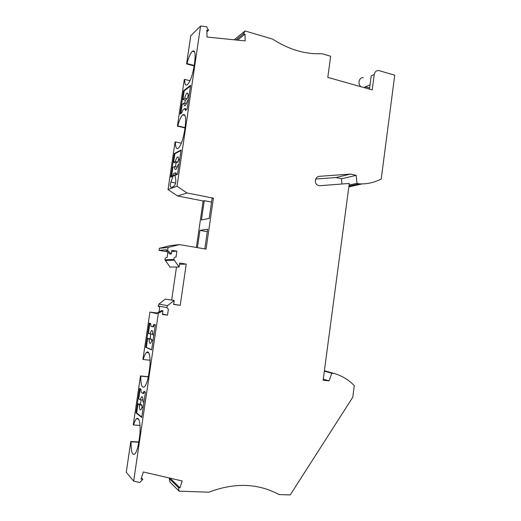<?xml version="1.0" encoding="UTF-8"?>
<svg xmlns="http://www.w3.org/2000/svg" width="521" height="521" viewBox="0 0 521 521"><rect width="100%" height="100%" fill="white"/><g stroke="black" fill="none" stroke-linecap="round" stroke-linejoin="round"><path stroke-width="0.78" d="M211.546 202.089L204.239 200.663L201.445 219.947L209.195 218.436L212.06 198.54L213.402 198.175L187 192.965L177.029 186.218L200.578 26.05L206.583 26.695L208.524 30.283L206.85 30.107L207.013 37.043L245.15 40.925L244.994 34.132L237.55 40.15M244.994 34.132L243.385 33.963L245.026 30.947L272.691 39.127C286.472 48.101 300.63 52.973 315.159 53.741L322.16 53.748L330.666 56.261L327.794 77.368L372.215 89.918L374.254 74.477C374.801 71.807 376.279 70.485 378.689 70.524L394.742 75.193L381.216 178.957C374.417 182.571 367.11 184.206 359.288 183.854L356.976 183.34L356.195 175.369L350.535 174.073L319.295 176.326C317.204 176.626 315.934 177.921 315.485 180.227L315.426 180.67C315.257 182.487 315.856 183.939 317.217 185.027L319.614 185.736L349.291 183.431L323.124 380.265L328.979 380.864L331.857 373.238L334.241 373.492C341.926 375.739 348.608 379.783 354.287 385.618L352.769 397.249L290.23 494.95L279.054 494.572C258.032 483.221 234.639 482.426 208.862 492.182L179.087 491.173L170.009 482.107L169.305 478.591L170.888 478.962L171.064 478.395M138.801 441.971L130.804 441.495L126.258 472.254L133.656 481.111L139.758 482.492L142.8 479.424L141.093 479.033L143.347 471.98L182.155 480.968L179.992 487.884L170.888 478.962M130.804 441.495L131.11 441.801C130.947 451.46 132.184 455.53 134.828 454.006C136.509 452.104 137.844 448.021 138.833 441.749L139.426 437.725C141.204 426.321 139.328 415.504 136.365 418.884C135.362 419.913 134.444 421.951 133.591 424.999L133.285 424.726L140.488 375.96L140.813 376.149C140.69 384.837 141.907 388.392 144.46 386.81C146.316 384.726 147.782 380.33 148.856 373.635L149.442 369.649C151.123 358.832 149.345 349.337 146.427 352.535C145.281 353.694 144.226 356.025 143.268 359.529L150.081 360.232M148.322 376.703L140.488 375.96M143.268 359.529L142.936 359.366L149.931 312.066L157.003 312.984L161.582 310.549L162.949 310.829L162.409 314.495L167.521 315.153L162.48 314.033M213.402 198.175L206.075 249.097L179.452 244.61L168.016 247.488L167.599 250.308L171.292 253.955L171.826 250.327L176.88 251.161L176.013 257.074C174.483 257.094 173.767 257.895 173.871 259.478L179.068 267.026L179.647 263.072L186.218 264.114L180.227 305.339L173.61 304.44L174.19 300.461L165.3 299.139L158.879 304.108L158.15 305.97L159.706 307.501L159.061 311.89M171.663 300.089L176.489 267.039M179.068 267.026L170.002 267.071L164.988 259.829C164.883 258.312 165.574 257.537 167.059 257.517L167.86 252.053M171.292 253.955L169.879 254.046L166.206 250.425L166.303 249.767L159.042 250.399L167.599 251.799M159.042 250.399L159.348 248.322L170.367 245.56L179.452 244.61M196.397 247.462L203.131 200.963L177.648 196L168.036 189.54L177.029 186.218M185.001 127.906L177.4 126.141L177.778 125.893C179.27 120.299 180.891 116.632 182.656 114.894C185.411 113.396 186.238 117.42 185.144 126.961L184.577 130.784C183.105 139.433 181.067 145.209 178.462 148.114C176.424 149.553 175.408 147.482 175.421 141.894L175.043 142.109L168.036 189.54M194.125 65.907L186.596 63.888L186.993 63.542C188.654 57.258 190.452 53.155 192.392 51.247C194.952 49.808 195.707 53.474 194.665 62.246L194.105 66.037C192.496 75.311 190.276 81.53 187.462 84.695C185.6 86.024 184.668 84.252 184.655 79.374L184.265 79.693L177.4 126.141M200.578 26.05L190.758 35.76L186.596 63.888M364.641 87.782L366.204 86.994L369.61 87.958M360.949 86.733C357.347 83.874 359.145 77.049 363.326 77.694M362.134 183.906L348.823 186.935M350.535 174.073L335.947 177.544L341.45 178.775L341.965 183.998M335.947 177.544L315.798 179.022M174.19 300.461L167.534 305.645L166.779 307.585L168.394 309.187L167.521 315.153M133.656 481.111L158.338 313.284L162.949 310.829M179.087 491.173L178.351 487.513L179.992 487.884M170.888 182.076L173.395 175.473L175.004 174.789L175.805 180.11C175.877 182.435 175.453 184.297 174.522 185.704L172.425 187.143L170.627 187.195C169.989 186.511 170.08 184.805 170.888 182.076L175.597 183.027M174.301 153.571L170.816 177.147L172.36 176.495L173.428 173.695L175.538 172.777L175.877 175.01L177.492 174.327L181.067 150.028L174.301 153.571L174.906 153.708L180.995 150.53M183.581 90.745L180.129 114.073L181.738 112.979L182.819 109.996L185.014 108.472L185.378 110.478L187.059 109.325L190.595 85.288L183.581 90.745L184.18 90.895L190.491 86.004M184.655 79.374L190.002 80.762M186.993 63.542L194.19 65.47M173.395 175.473L175.16 175.831M177.036 167.065L174.594 166.551C174.581 169.078 175.017 170.028 175.909 169.41C176.606 168.726 177.251 167.267 177.843 165.046L178.931 164.538M174.594 166.551L172.894 167.339L171.487 176.866M175.538 172.777L176.157 172.907L176.443 174.776M178.592 159.556L177.772 162.07L176.046 162.891L175.479 166.74M176.046 162.891L173.623 162.376L174.906 153.708M178.26 157.362L177.277 157.153C178.156 156.528 178.592 157.466 178.592 159.973L179.686 159.439M173.623 162.376L175.336 161.549C175.922 159.315 176.573 157.85 177.277 157.153M177.772 162.07L175.336 161.549M178.592 159.973L179.576 160.181M186.323 103.699L183.952 103.112C183.946 105.327 184.356 106.147 185.17 105.568C185.938 104.812 186.655 103.184 187.319 100.683L188.452 99.863M183.952 103.112L182.187 104.389L180.826 113.598M185.014 108.472L185.626 108.622L185.899 110.12M188.127 95.675L187.098 98.769L185.307 100.078L184.831 103.327M185.307 100.078L182.91 99.478L184.18 90.895M187.794 93.48L186.844 93.239C187.651 92.66 188.055 93.467 188.061 95.662L189.195 94.822M182.91 99.478L184.681 98.163C185.339 95.649 186.062 94.008 186.844 93.239M187.098 98.769L184.681 98.163M188.061 95.662L189.032 95.903M204.812 248.882L207.645 229.201L199.934 230.386L197.439 247.638M187 192.965L177.648 196M204.239 200.663L203.131 200.963M369.454 89.137L371.206 75.89L374.254 74.477M359.288 183.854L348.946 186.017M356.976 183.34L349.077 185.007M356.195 175.369L341.45 178.775M328.979 380.864L323.274 379.145M331.857 373.238L324.342 371.134M334.241 373.492L324.394 370.75M167.599 250.308L166.206 250.425M168.016 247.488L159.348 248.322M176.88 251.161L171.643 251.558M133.591 424.999L140.019 425.436M131.11 441.801L138.755 442.251M178.351 487.513L169.305 478.591M142.8 479.424L141.458 477.9M158.338 313.284L157.003 312.984L156.906 313.649L149.931 312.066M150.673 323.495L150.921 326.25L152.842 326.817L153.871 324.401L155.343 324.824L151.663 349.832L145.685 347.331L149.266 323.092L150.673 323.495M136.007 412.873L139.621 388.373L140.97 389.252L141.184 392.248L143.014 393.479L144.024 391.251L145.431 392.176L141.712 417.458L136.007 412.873L136.639 412.919L141.777 417.034M180.227 305.339L173.643 304.244M186.218 264.114L179.478 264.232M140.813 376.149L148.29 376.859M153.819 335.205L152.835 334.873C152.868 331.415 152.373 330.021 151.337 330.705L149.911 333.883L148.381 333.362L149.872 323.267M152.842 326.817L153.474 326.895L154.47 324.576M153.044 340.454L152.067 340.089L150.66 343.235C149.612 343.906 149.11 342.499 149.156 339.021L147.632 338.461L146.31 347.403L151.696 349.643M152.067 340.089L153.083 340.206M151.696 341.294L151.67 339.314L149.156 339.021M149.911 333.883L152.425 334.176L152.809 332.932M151.67 339.314L150.126 338.754L150.823 333.987M145.685 347.331L146.31 347.403M150.126 338.754L147.632 338.461M143.014 393.479L143.659 393.531L144.538 391.59M143.926 402.44L142.982 401.769C143.034 397.907 142.52 396.312 141.445 396.982L140.195 399.776L138.729 398.728L140.208 388.757M142.936 399.275L142.728 399.985L140.195 399.776M142.012 407.702L141.966 405.175L140.488 404.088L137.974 403.886L136.639 412.919M140.488 404.088L141.113 399.848M143.145 407.741L142.207 407.044L140.97 409.799C139.875 410.457 139.361 408.848 139.426 404.973L137.974 403.886M142.207 407.044L143.236 407.122M141.966 405.175L139.426 404.973M199.934 230.386L207.286 231.695M208.524 30.283L206.889 31.827M243.385 33.963L235.974 39.987M245.026 30.947L234.209 39.811M175.421 141.894L181.347 143.223M177.778 125.893L185.053 127.586M319.295 176.326L318.005 176.652M167.534 305.645L158.879 304.108M174.19 260.187L165.294 260.507M192.392 51.247L194.594 51.853M370.021 84.858L363.892 87.567M146.427 352.535L148.7 352.776M136.365 418.884L138.514 419.034M158.15 305.97L166.779 307.585M173.871 259.478L164.988 259.829M152.301 330.822L151.337 330.705M142.37 397.061L141.445 396.982M182.656 114.894L184.968 115.447"/></g></svg>
